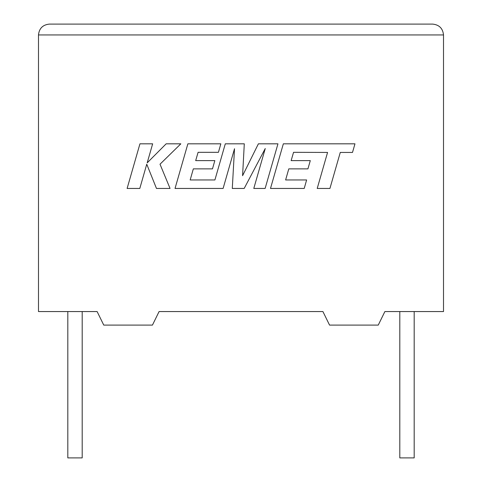 <?xml version="1.0" encoding="UTF-8"?>
<svg xmlns="http://www.w3.org/2000/svg" width="482" height="482" viewBox="0 0 482 482"><rect width="100%" height="100%" fill="white"/><g stroke="black" fill="none" stroke-linecap="round" stroke-linejoin="round"><path stroke-width="0.72" d="M399.801 311.559L399.801 457.9L414.189 457.9L414.189 311.559M82.199 311.559L82.199 457.9L67.811 457.9L67.811 311.559M384.883 311.559L443.512 311.559L443.512 34.945C442.825 28.402 439.21 24.787 432.667 24.1C439.21 24.787 442.825 28.402 443.512 34.945L38.488 34.945L38.488 311.559L97.117 311.559L103.757 325.103L152.445 325.103L159.084 311.559L322.916 311.559L329.555 325.103L378.243 325.103L384.883 311.559M49.333 24.1C42.79 24.787 39.175 28.402 38.488 34.945C39.175 28.402 42.79 24.787 49.333 24.1L432.667 24.1M293.55 152.318L327.567 152.439L317.216 188.45L329.929 188.45L340.274 152.439L352.493 152.445L354.969 143.823L283.338 143.823L270.498 188.45L304.214 188.45L306.624 179.955L285.621 179.955L288.784 168.869L307.932 168.869L310.288 160.62L291.14 160.62L293.55 152.318M277.957 143.823L258.388 143.823L242.579 175.707L244.296 143.823L225.293 143.823L214.906 179.961L190.167 179.961L193.33 168.869L212.478 168.869L214.833 160.62L195.68 160.62L198.096 152.318L218.424 152.318L220.84 143.823L187.872 143.823L175.032 188.45L223.106 188.45L234.511 148.721L232.288 188.45L244.181 188.45L265.257 148.528L253.791 188.45L265.13 188.45L277.957 143.823M139.943 143.823L127.115 188.45L139.804 188.45L146.751 164.217L156.475 188.45L170.056 188.45L160.012 164.217L180.84 143.823L166.157 143.823L147.191 162.856L152.649 143.823L139.943 143.823"/></g></svg>
